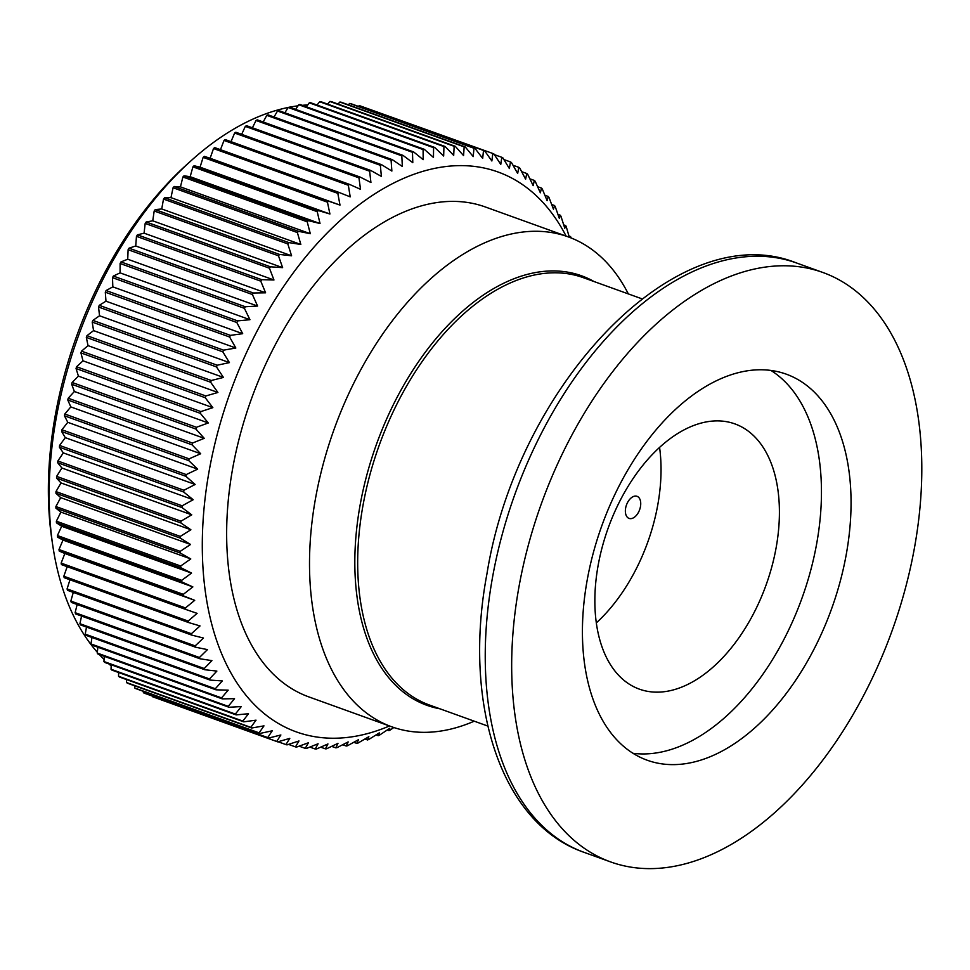 <?xml version="1.0" encoding="UTF-8"?>
<svg xmlns="http://www.w3.org/2000/svg" width="970" height="970" viewBox="0 0 970 970"><rect width="100%" height="100%" fill="white"/><g stroke="black" fill="none" stroke-linecap="round" stroke-linejoin="round"><path stroke-width="1.45" d="M625.626 508.11A11.749 6.996 109.8 0 0 629.057 518.404A11.749 6.996 109.8 0 0 640.467 506.607A11.749 6.996 109.8 0 0 637.035 496.313A11.749 6.996 109.8 0 0 625.626 508.11M566.104 236.098A297.584 177.146 109.8 0 0 372.444 195.394A297.584 177.146 109.8 0 0 209.168 470.874A297.584 177.146 109.8 0 0 389.467 725.972M571.112 237.953L571.087 237.844A313.237 186.47 -70.2 0 0 570.566 236.583L570.19 237.589M569.317 237.262L566.286 226.81A313.237 186.47 -70.2 0 0 565.716 225.61L564.783 228.265L561 216.383A313.237 186.47 -70.2 0 0 560.369 215.255L559.35 218.432L555.216 206.586A313.237 186.47 -70.2 0 0 554.537 205.531L553.458 209.217L548.984 197.456A313.237 186.47 -70.2 0 0 548.244 196.461L547.116 200.669L542.291 189.004A313.237 186.47 -70.2 0 0 541.515 188.095L540.351 192.8L535.173 181.269A313.237 186.47 -70.2 0 0 534.337 180.432L533.173 185.634L527.644 174.248A313.237 186.47 -70.2 0 0 526.771 173.509L525.607 179.195L519.714 167.992A313.237 186.47 -70.2 0 0 518.804 167.337L517.665 173.497L511.433 162.499A313.237 186.47 -70.2 0 0 510.475 161.929L509.383 168.55L502.799 157.783A313.237 186.47 -70.2 0 0 501.805 157.31L500.775 164.379L493.839 153.866A313.237 186.47 -70.2 0 0 492.808 153.478L491.863 160.984L484.588 150.75L360.282 105.936A313.237 186.47 109.8 0 0 359.215 105.633L358.403 106.397M186.228 474.585L61.922 429.758A313.237 186.47 109.8 0 0 61.644 431.529L185.949 476.343A313.237 186.47 -70.2 0 1 186.228 474.585L197.65 469.14L188.75 460.604A313.237 186.47 -70.2 0 1 189.089 458.834L200.681 453.742L192.084 444.83A313.237 186.47 -70.2 0 1 192.496 443.06L204.233 438.331L195.952 429.067A313.237 186.47 -70.2 0 1 196.425 427.285L208.295 422.956L200.341 413.341A313.237 186.47 -70.2 0 1 200.875 411.583L212.854 407.655L205.24 397.724A313.237 186.47 -70.2 0 1 205.822 395.966L217.91 392.474L210.635 382.228A313.237 186.47 -70.2 0 1 211.266 380.507L223.427 377.439L216.504 366.927A313.237 186.47 -70.2 0 1 217.195 365.217L229.417 362.61L222.833 351.843A313.237 186.47 -70.2 0 1 223.573 350.158L235.843 348.012L229.611 337.014A313.237 186.47 -70.2 0 1 230.399 335.365L242.694 333.692L236.813 322.501A313.237 186.47 -70.2 0 1 237.65 320.888L249.945 319.7L244.416 308.327A313.237 186.47 -70.2 0 1 245.301 306.75L257.596 306.059L252.418 294.528A313.237 186.47 -70.2 0 1 253.34 293.001L265.598 292.807L260.772 281.154A313.237 186.47 -70.2 0 1 261.742 279.675L273.952 279.99L269.478 268.229A313.237 186.47 -70.2 0 1 270.472 266.811L282.622 267.647L278.487 255.801A313.237 186.47 -70.2 0 1 279.53 254.443L291.594 255.789L287.799 243.906A313.237 186.47 -70.2 0 1 288.866 242.597L300.833 244.464L297.378 232.558A313.237 186.47 -70.2 0 1 298.469 231.321L310.315 233.709L307.199 221.803A313.237 186.47 -70.2 0 1 308.314 220.639L320.027 223.536L317.226 211.678A313.237 186.47 -70.2 0 1 318.378 210.575L329.921 213.994L327.448 202.184A313.237 186.47 -70.2 0 1 328.612 201.166L339.997 205.094L337.827 193.369A313.237 186.47 -70.2 0 1 339.003 192.424L350.206 196.862L348.339 185.258A313.237 186.47 -70.2 0 1 349.527 184.385L360.525 189.32L358.949 177.862A313.237 186.47 -70.2 0 1 360.149 177.073L370.928 182.493L369.631 171.205A313.237 186.47 -70.2 0 1 370.831 170.502L381.38 176.407L380.349 165.3A313.237 186.47 -70.2 0 1 381.562 164.682L391.868 171.06L391.092 160.171A313.237 186.47 -70.2 0 1 392.292 159.65L402.344 166.488L401.81 155.831A313.237 186.47 -70.2 0 1 403.011 155.394L412.796 162.681L412.48 152.29A313.237 186.47 -70.2 0 1 413.681 151.95L423.175 159.662L423.09 149.562A313.237 186.47 -70.2 0 1 424.278 149.307L433.481 157.443L433.578 147.658A313.237 186.47 -70.2 0 1 434.754 147.488L443.666 156.024L443.945 146.567A313.237 186.47 -70.2 0 1 445.109 146.494L453.693 155.406L454.154 146.3A313.237 186.47 -70.2 0 1 455.294 146.325L463.563 155.6L464.169 146.858A313.237 186.47 -70.2 0 1 465.285 146.979L473.227 156.594L473.966 148.252A313.237 186.47 -70.2 0 1 475.058 148.458L482.672 158.389L483.521 150.459A313.237 186.47 -70.2 0 1 484.588 150.75M52.816 545.843L51.931 539.938A297.584 177.146 -70.2 0 1 55.266 415.378A297.584 177.146 -70.2 0 1 187.525 163.918L191.975 159.929A305.417 181.814 109.8 0 0 56.236 418.009A305.417 181.814 109.8 0 0 52.816 545.843A305.417 181.814 109.8 0 0 97.327 652.289M317.275 104.76A305.417 181.814 109.8 0 0 316.208 104.748M307.757 104.918A305.417 181.814 109.8 0 0 302.313 105.33M298.057 105.815A305.417 181.814 109.8 0 0 289.557 107.197M288.272 107.452A305.417 181.814 109.8 0 0 191.975 159.929M628.317 293.898A260.372 155.006 109.8 0 0 568.287 236.886A260.372 155.006 109.8 0 0 315.529 498.386A260.372 155.006 109.8 0 0 391.65 726.76A260.372 155.006 109.8 0 0 474.257 721.171M568.287 236.886L485.412 206.998A260.372 155.006 109.8 0 0 232.667 468.498A260.372 155.006 109.8 0 0 308.775 696.872L391.65 726.76M598.114 565.486A140.965 83.917 109.8 0 0 639.327 689.124A140.965 83.917 109.8 0 0 776.158 547.553A140.965 83.917 109.8 0 0 734.957 423.926A140.965 83.917 109.8 0 0 598.114 565.486M596.308 622.91A140.965 83.917 109.8 0 0 657.781 504.873A140.965 83.917 109.8 0 0 659.576 447.449M587.165 580.242A205.179 122.147 109.8 0 0 647.135 760.201A205.179 122.147 109.8 0 0 846.313 554.149A205.179 122.147 109.8 0 0 786.33 374.19A205.179 122.147 109.8 0 0 587.165 580.242M632.925 753.266A205.179 122.147 109.8 0 0 816.716 543.467A205.179 122.147 109.8 0 0 770.956 370.455M914.564 547.262A313.237 186.47 109.8 0 0 822.984 272.521A313.237 186.47 109.8 0 0 518.914 587.129A313.237 186.47 109.8 0 0 610.482 861.869A313.237 186.47 109.8 0 0 914.564 547.262M455.294 146.325L330.988 101.498A313.237 186.47 109.8 0 0 329.849 101.474L327.605 104.129M454.154 146.3L329.849 101.474M465.285 146.979L340.979 102.153A313.237 186.47 109.8 0 0 339.864 102.044L338.033 104.045M464.169 146.858L339.864 102.044M475.058 148.458L350.752 103.632A313.237 186.47 109.8 0 0 349.661 103.426L348.303 104.796M473.966 148.252L349.661 103.426M483.521 150.459L359.215 105.633M492.808 153.478L368.309 108.822M501.805 157.31L494.336 154.606M510.475 161.929L503.879 159.553M518.804 167.337L512.997 165.239M526.771 173.509L521.666 171.666M534.337 180.432L529.875 178.832M541.515 188.095L537.622 186.689M548.244 196.461L544.885 195.261M554.537 205.531L551.675 204.488M560.369 215.255L557.944 214.382M565.716 225.61L563.716 224.882M570.566 236.583L568.953 236.001M393.796 727.512L390.17 730.046A313.237 186.47 -70.2 0 1 388.958 730.665L387.2 730.022M388.958 730.665L389.782 728.288L379.428 735.175A313.237 186.47 -70.2 0 1 378.227 735.696L376.057 734.92M378.227 735.696L379.306 732.871L368.709 739.504A313.237 186.47 -70.2 0 1 367.509 739.952L364.914 739.007M367.509 739.952L368.855 736.679L358.039 743.044A313.237 186.47 -70.2 0 1 356.839 743.396L353.783 742.293M356.839 743.396L358.463 739.698L347.43 745.772A313.237 186.47 -70.2 0 1 346.241 746.027L342.677 744.742M346.241 746.027L348.169 741.917L336.929 747.688A313.237 186.47 -70.2 0 1 335.765 747.846L331.643 746.366M335.765 747.846L337.984 743.335L326.575 748.779A313.237 186.47 -70.2 0 1 325.411 748.852L320.694 747.155M325.411 748.852L327.945 743.954L316.365 749.046A313.237 186.47 -70.2 0 1 315.226 749.022L309.854 747.082M315.226 749.022L318.087 743.76L306.35 748.476A313.237 186.47 -70.2 0 1 305.235 748.367L299.124 746.16M305.235 748.367L308.411 742.765L296.553 747.094A313.237 186.47 -70.2 0 1 295.462 746.888L288.539 744.39M295.462 746.888L298.978 740.959L286.999 744.887A313.237 186.47 -70.2 0 1 285.932 744.584L278.087 741.759M152.375 696.654A313.237 186.47 109.8 0 0 153.405 697.042L277.711 741.868A313.237 186.47 -70.2 0 1 276.68 741.48L152.278 696.048M143.415 692.738A313.237 186.47 109.8 0 0 144.409 693.211L268.714 738.037A313.237 186.47 -70.2 0 1 267.72 737.552L143.415 692.738L143.257 691.307M134.781 688.021A313.237 186.47 109.8 0 0 135.739 688.591L260.045 733.417A313.237 186.47 -70.2 0 1 259.087 732.847L134.781 688.021L134.624 685.79M126.5 682.528A313.237 186.47 109.8 0 0 127.409 683.183L251.715 728.009A313.237 186.47 -70.2 0 1 250.793 727.354L126.5 682.528L126.391 679.509M118.57 676.272A313.237 186.47 109.8 0 0 119.443 677.011L243.749 721.838A313.237 186.47 -70.2 0 1 242.876 721.086L118.57 676.272L118.595 672.501M111.041 669.251A313.237 186.47 109.8 0 0 111.877 670.088L236.171 714.902A313.237 186.47 -70.2 0 1 235.346 714.078L111.041 669.251L111.223 664.777M103.923 661.516A313.237 186.47 109.8 0 0 104.699 662.425L229.005 707.251A313.237 186.47 -70.2 0 1 228.229 706.342L103.923 661.516L104.323 656.338M97.23 653.065A313.237 186.47 109.8 0 0 97.97 654.059L222.275 698.873A313.237 186.47 -70.2 0 1 221.536 697.891L97.23 653.065L97.885 647.232M90.998 643.934A313.237 186.47 109.8 0 0 91.677 644.989L215.983 689.815A313.237 186.47 -70.2 0 1 215.304 688.748L90.998 643.934L91.944 637.472M85.227 634.137A313.237 186.47 109.8 0 0 85.845 635.265L210.15 680.091A313.237 186.47 -70.2 0 1 209.52 678.952L85.227 634.137L86.488 627.069M79.928 623.71A313.237 186.47 109.8 0 0 80.498 624.91L204.803 669.736A313.237 186.47 -70.2 0 1 204.233 668.524L79.928 623.71L81.565 616.071M75.126 612.676A313.237 186.47 109.8 0 0 75.648 613.937L199.953 658.763A313.237 186.47 -70.2 0 1 199.432 657.49L75.126 612.676L77.151 604.504M70.846 601.06A313.237 186.47 109.8 0 0 71.307 602.394L195.6 647.22A313.237 186.47 -70.2 0 1 195.152 645.887L70.846 601.06L73.283 592.391M67.075 588.911A313.237 186.47 109.8 0 0 67.476 590.306L191.781 635.12A313.237 186.47 -70.2 0 1 191.381 633.725L67.075 588.911L69.961 579.781M63.838 576.241A313.237 186.47 109.8 0 0 64.178 577.696L188.483 622.51A313.237 186.47 -70.2 0 1 188.144 621.067L63.838 576.241L67.185 566.686M61.146 563.109A313.237 186.47 109.8 0 0 61.425 564.601L185.731 609.427A313.237 186.47 -70.2 0 1 185.452 607.923L61.146 563.109L64.844 553.506L59.218 551.069A313.237 186.47 109.8 0 1 59 549.529L183.306 594.343A313.237 186.47 -70.2 0 0 183.524 595.895L59.218 551.069M57.557 537.137L181.863 581.964A313.237 186.47 -70.2 0 1 181.717 580.363L57.412 535.549A313.237 186.47 109.8 0 0 57.557 537.137L62.989 540.072L59 549.529M56.466 522.83L180.76 567.656A313.237 186.47 -70.2 0 1 180.675 566.019L56.369 521.205A313.237 186.47 109.8 0 0 56.466 522.83L61.68 526.249L57.412 535.549M55.92 508.195L180.226 553.021A313.237 186.47 -70.2 0 1 180.202 551.36L55.896 506.534A313.237 186.47 109.8 0 0 55.92 508.195L60.904 512.099L56.369 521.205M55.945 493.281L180.25 538.095A313.237 186.47 -70.2 0 1 180.287 536.398L55.981 491.584A313.237 186.47 109.8 0 0 55.945 493.281L60.686 497.646L55.896 506.534M56.539 478.101L180.832 522.927A313.237 186.47 -70.2 0 1 180.941 521.205L56.636 476.379A313.237 186.47 109.8 0 0 56.539 478.101L61.013 482.939L55.981 491.584M57.679 462.726L181.984 507.553A313.237 186.47 -70.2 0 1 182.154 505.806L57.848 460.992A313.237 186.47 109.8 0 0 57.679 462.726L61.898 468.013L56.636 476.379M59.388 447.194L183.682 492.008A313.237 186.47 -70.2 0 1 183.912 490.25L59.606 445.436A313.237 186.47 109.8 0 0 59.388 447.194L63.317 452.893L57.848 460.992M189.089 458.834L64.796 414.008A313.237 186.47 109.8 0 0 64.444 415.791L67.779 422.314L61.922 429.758M188.75 460.604L64.444 415.791M192.496 443.06L68.191 398.233A313.237 186.47 109.8 0 0 67.779 400.004L70.81 406.915L64.796 414.008M192.084 444.83L67.779 400.004M196.425 427.285L72.119 382.471A313.237 186.47 109.8 0 0 71.659 384.241L74.363 391.504L68.191 398.233M195.952 429.067L71.659 384.241M200.875 411.583L76.569 366.757A313.237 186.47 109.8 0 0 76.048 368.527L78.425 376.13L72.119 382.471M200.341 413.341L76.048 368.527M205.822 395.966L81.516 351.152A313.237 186.47 109.8 0 0 80.934 352.898L82.983 360.828L76.569 366.757M205.24 397.724L80.934 352.898M211.266 380.507L86.96 335.681A313.237 186.47 109.8 0 0 86.33 337.414L88.04 345.635L81.516 351.152M210.635 382.228L86.33 337.414M217.195 365.217L92.89 320.391A313.237 186.47 109.8 0 0 92.198 322.101L93.569 330.612L86.96 335.681M216.504 366.927L92.198 322.101M223.573 350.158L99.267 305.332A313.237 186.47 109.8 0 0 98.528 307.017L99.546 315.783L92.89 320.391M222.833 351.843L98.528 307.017M230.399 335.365L106.094 290.539A313.237 186.47 109.8 0 0 105.306 292.2L105.972 301.185L99.267 305.332M229.611 337.014L105.306 292.2M237.65 320.888L113.344 276.062A313.237 186.47 109.8 0 0 112.508 277.675L112.823 286.865L106.094 290.539M236.813 322.501L112.508 277.675M245.301 306.75L120.995 261.924A313.237 186.47 109.8 0 0 120.11 263.5L120.086 272.873L113.344 276.062M244.416 308.327L120.11 263.5M253.34 293.001L129.034 248.174A313.237 186.47 109.8 0 0 128.113 249.702L127.725 259.233L120.995 261.924M252.418 294.528L128.113 249.702M261.742 279.675L137.437 234.849A313.237 186.47 109.8 0 0 136.467 236.328L135.727 245.98L129.034 248.174M260.772 281.154L136.467 236.328M270.472 266.811L146.167 221.984A313.237 186.47 109.8 0 0 145.173 223.415L144.081 233.164L137.437 234.849M269.478 268.229L145.173 223.415M279.53 254.443L155.224 209.617A313.237 186.47 109.8 0 0 154.194 210.987L152.751 220.82L146.167 221.984M278.487 255.801L154.194 210.987M288.866 242.597L164.56 197.771A313.237 186.47 109.8 0 0 163.506 199.08L161.723 208.962L155.224 209.617M287.799 243.906L163.506 199.08M298.469 231.321L174.176 186.495A313.237 186.47 109.8 0 0 173.072 187.743L170.962 197.637L164.56 197.771M297.378 232.558L173.072 187.743M308.314 220.639L184.021 175.812A313.237 186.47 109.8 0 0 182.893 176.989L180.444 186.883L174.176 186.495M307.199 221.803L182.893 176.989M318.378 210.575L194.073 165.749A313.237 186.47 109.8 0 0 192.933 166.852L190.156 176.71L184.021 175.812M317.226 211.678L192.933 166.852M328.612 201.166L204.306 156.34A313.237 186.47 109.8 0 0 203.142 157.37L200.062 167.167L194.073 165.749M327.448 202.184L203.142 157.37M339.003 192.424L214.697 147.598A313.237 186.47 109.8 0 0 213.521 148.555L210.126 158.268L204.306 156.34M337.827 193.369L213.521 148.555M349.527 184.385L225.222 139.571A313.237 186.47 109.8 0 0 224.034 140.432L220.469 149.683M348.339 185.258L224.034 140.432M360.149 177.073L235.843 132.247A313.237 186.47 109.8 0 0 234.643 133.035L231.005 141.656M358.949 177.862L234.643 133.035M370.831 170.502L246.525 125.676A313.237 186.47 109.8 0 0 245.325 126.379L241.663 134.345M369.631 171.205L245.325 126.379M381.562 164.682L257.256 119.856A313.237 186.47 109.8 0 0 256.044 120.474L252.406 127.797M380.349 165.3L256.044 120.474M392.292 159.65L267.987 114.824A313.237 186.47 109.8 0 0 266.786 115.345L263.197 122.002M391.092 160.171L266.786 115.345M403.011 155.394L278.705 110.568A313.237 186.47 109.8 0 0 277.505 111.016L274.025 116.994M401.81 155.831L277.505 111.016M413.681 151.95L289.375 107.124A313.237 186.47 109.8 0 0 288.187 107.476L284.853 112.787M412.48 152.29L288.187 107.476M424.278 149.307L299.972 104.493A313.237 186.47 109.8 0 0 298.784 104.748L295.644 109.38M423.09 149.562L298.784 104.748M434.754 147.488L310.449 102.674A313.237 186.47 109.8 0 0 309.284 102.832L306.387 106.797M433.578 147.658L309.284 102.832M99.352 654.556A305.417 181.814 109.8 0 0 104.081 659.454M108.882 663.929A305.417 181.814 109.8 0 0 111.186 665.917M61.644 431.529L65.281 437.652L59.606 445.436M445.109 146.494L320.803 101.668A313.237 186.47 109.8 0 0 319.651 101.741L317.044 105.051M443.945 146.567L319.651 101.741M185.949 476.343L195.152 484.479L183.912 490.25M183.682 492.008L193.188 499.72L182.154 505.806M181.984 507.553L191.757 514.84L180.941 521.205M180.832 522.927L190.884 529.765L180.287 536.398M180.25 538.095L190.556 544.473L180.202 551.36M180.226 553.021L190.775 558.926L180.675 566.019M180.76 567.656L191.539 573.076L181.717 580.363M181.863 581.964L192.86 586.899L183.306 594.343M183.524 595.895L194.715 600.333L185.452 607.923M185.731 609.427L197.104 613.355L188.144 621.067M188.483 622.51L200.038 625.929L191.381 633.725M191.781 635.12L203.482 638.03L195.152 645.887M195.6 647.22L207.447 649.609L199.432 657.49M199.953 658.763L211.909 660.631L204.233 668.524M204.803 669.736L216.868 671.082L209.52 678.952M210.15 680.091L222.3 680.928L215.304 688.748M215.983 689.815L228.192 690.143L221.536 697.891M222.275 698.873L234.534 698.691L228.229 706.342M229.005 707.251L241.3 706.56L235.346 714.078M236.171 714.902L248.478 713.726L242.876 721.086M243.749 721.838L256.044 720.164L250.793 727.354M251.715 728.009L263.986 725.863L259.087 732.847M260.045 733.417L272.267 730.798L267.72 737.552M268.714 738.037L280.876 734.981L276.68 741.48M277.711 741.868L289.787 738.364L285.932 744.584M339.997 205.094L210.126 158.268M329.921 213.994L200.062 167.167M320.027 223.536L190.156 176.71M310.315 233.709L180.444 186.883M300.833 244.464L170.962 197.637M291.594 255.789L161.723 208.962M282.622 267.647L152.751 220.82M273.952 279.99L144.081 233.164M265.598 292.807L135.727 245.98M257.596 306.059L127.725 259.233M249.945 319.7L120.086 272.873M242.694 333.692L112.823 286.865M235.843 348.012L105.972 301.185M229.417 362.61L99.546 315.783M223.427 377.439L93.569 330.612M217.91 392.474L88.04 345.635M212.854 407.655L82.983 360.828M208.295 422.956L78.425 376.13M204.233 438.331L74.363 391.504M200.681 453.742L70.81 406.915M197.65 469.14L67.779 422.314M195.152 484.479L65.281 437.652M193.188 499.72L63.317 452.893M191.757 514.84L61.898 468.013M190.884 529.765L61.013 482.939M190.556 544.473L60.686 497.646M190.775 558.926L60.904 512.099M191.539 573.076L61.68 526.249M192.86 586.899L62.989 540.072M194.715 600.333L64.844 553.506M440.016 708.827A228.253 135.873 -70.2 0 1 360.1 505.103A228.253 135.873 -70.2 0 1 594.076 281.555M641.885 298.796L583.382 277.699A227.101 135.194 109.8 0 0 362.925 505.782A227.101 135.194 109.8 0 0 429.31 704.972L487.825 726.069M584.049 852.339C500.581 823.542 462.46 703.286 486.952 573.828C517.168 385.102 677.339 214.879 796.552 262.991A313.237 186.47 109.8 0 0 492.481 577.587A313.237 186.47 109.8 0 0 584.049 852.339L610.482 861.869M796.552 262.991L822.984 272.521"/></g></svg>
